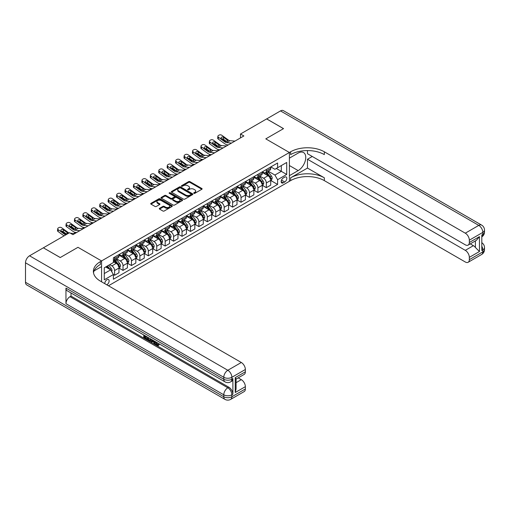 <?xml version="1.0" encoding="UTF-8"?>
<svg xmlns="http://www.w3.org/2000/svg" width="510" height="510" viewBox="0 0 510 510"><rect width="100%" height="100%" fill="white"/><g stroke="black" fill="none" stroke-linecap="round" stroke-linejoin="round"><path stroke-width="0.76" d="M193.889 193.335A0.657 0.376 0 0 0 194.814 193.335L201.845 189.274A0.937 0.542 0 0 0 202.119 188.891A0.937 0.542 0 0 0 201.845 188.509L189.93 181.63A0.937 0.542 0 0 0 188.611 181.63L181.573 185.691A0.657 0.376 0 0 0 182.503 186.226L183.409 185.697A2.996 1.728 0 0 1 187.648 185.697L188.643 186.271A2.996 1.728 0 0 1 189.516 187.495A2.996 1.728 0 0 1 188.643 188.719L187.731 189.242A0.657 0.376 0 0 0 188.655 189.777L189.567 189.255A2.996 1.728 0 0 1 193.806 189.255L194.801 189.828A2.996 1.728 0 0 1 195.674 191.052A2.996 1.728 0 0 1 194.801 192.276L193.889 192.799A0.657 0.376 0 0 0 193.889 193.335L193.889 192.799M106.756 284.803A3.054 1.759 120 0 0 106.972 284.688A3.054 1.759 120 0 0 108.961 281.998A3.054 1.759 120 0 0 108.496 279.556A3.054 1.759 120 0 0 106.972 279.703A3.054 1.759 120 0 0 104.824 283.681M159.547 208.309A0.937 0.542 0 0 0 159.273 208.692A0.937 0.542 0 0 0 159.547 209.074L162.888 211A0.937 0.542 0 0 0 164.214 211L172.023 206.493A0.937 0.542 0 0 0 172.297 206.11A0.937 0.542 0 0 0 172.023 205.728L160.108 198.849A0.937 0.542 0 0 0 158.788 198.849L150.973 203.356A0.937 0.542 0 0 0 150.699 203.739A0.937 0.542 0 0 0 150.973 204.121L155.014 206.454A0.937 0.542 0 0 0 156.334 206.454L159.681 204.523A0.937 0.542 0 0 0 159.955 204.14A0.937 0.542 0 0 0 159.681 203.758L157.679 202.604A2.505 1.447 0 0 1 156.946 201.577A2.505 1.447 0 0 1 158.489 200.245A2.505 1.447 0 0 1 161.217 200.558L169.065 205.09A2.505 1.447 0 0 1 169.798 206.11A2.505 1.447 0 0 1 168.249 207.442A2.505 1.447 0 0 1 165.52 207.13L164.214 206.378A0.937 0.542 0 0 0 162.888 206.378L159.547 208.309L159.547 209.074M25.5 282.279L223.782 396.748A5.725 3.302 120 0 0 224.967 399.368L26.686 284.892A5.725 3.302 -60 0 1 25.5 282.279L25.5 262.809A5.725 3.302 -60 0 1 29.548 255.797L43.369 247.815L60.231 257.55L77.973 247.312L60.269 257.531L43.407 247.834M43.407 247.796L69.538 232.707L72.911 234.657L243.876 135.947L240.503 134.002L266.641 118.913L283.496 128.648L265.793 138.867L289.399 152.496L101.573 260.935L77.973 247.312L101.573 260.935L100.362 261.636A23.842 13.764 0 0 0 93.375 271.371A23.842 13.764 0 0 0 100.362 281.106L241.313 362.489A5.725 3.302 60 0 1 245.361 369.495L231.871 377.285L231.871 379.23L232.885 378.643A5.725 3.302 60 0 1 231.699 381.263L230.686 381.85A5.725 3.302 -120 0 0 231.871 379.23A5.725 3.302 0 0 1 223.782 379.23L223.782 377.285L25.5 262.809M183.479 199.117A0.937 0.542 0 0 0 184.805 199.117L192.614 194.603A0.937 0.542 0 0 0 192.888 194.221A0.937 0.542 0 0 0 192.614 193.838L180.699 186.96A0.937 0.542 0 0 0 179.373 186.96L171.564 191.473A0.937 0.542 0 0 0 171.29 191.856A0.937 0.542 0 0 0 171.564 192.238L183.479 199.117M169.543 193.475A0.657 0.376 0 0 1 170.206 193.57L170.206 192.793L182.319 199.786A0.937 0.542 0 0 1 182.593 200.169A0.937 0.542 0 0 1 182.319 200.551L174.509 205.058A0.937 0.542 0 0 1 173.183 205.058L161.268 198.18L161.268 197.415A0.937 0.542 0 0 0 160.994 197.797A0.937 0.542 0 0 0 161.268 198.18M161.268 197.415L164.609 195.483A0.937 0.542 0 0 1 165.935 195.483L170.767 198.275A0.937 0.542 0 0 0 172.093 198.275L174.312 196.994A0.937 0.542 0 0 0 174.586 196.611A0.937 0.542 0 0 0 174.312 196.229L169.275 193.322A0.657 0.376 0 0 1 170.206 192.793M284.746 177.142L283.26 178.003A2.958 1.708 120 0 0 281.329 180.61A2.958 1.708 120 0 0 281.788 182.975A2.958 1.708 120 0 0 283.26 182.829L284.746 181.974A2.958 1.708 120 0 0 286.677 179.367A2.958 1.708 120 0 0 286.225 176.995A2.958 1.708 120 0 0 284.746 177.142M101.573 281.807L101.573 260.935L101.573 266.583L94.05 270.925M108.451 285.778L290.617 180.61A23.842 13.764 180 0 1 324.334 180.61L465.292 261.987A5.725 3.302 -120 0 0 468.148 262.274A5.725 3.302 -120 0 0 469.334 259.654L482.823 251.863L482.823 249.919L481.81 250.506L481.81 234.925L482.823 234.345L482.823 232.394L469.334 240.184L469.334 242.48L479.451 236.64L479.451 251.513L475.403 247.471L475.403 240.911M266.673 118.894L283.534 128.628L265.793 138.867L289.399 152.496L289.399 181.311L289.399 175.663L298.165 170.601A10.729 6.197 120 0 0 305.178 161.147A10.729 6.197 120 0 0 303.533 152.547A10.729 6.197 120 0 0 298.165 153.083L289.399 158.145L289.399 152.496L290.617 151.795A23.842 13.764 180 0 1 324.334 151.795L465.292 233.178L478.775 225.388L280.5 110.912L266.673 118.932M270.823 166.923L274.903 169.282L277.599 167.72L277.599 163.009L113.379 257.824L113.379 262.535L104.269 267.788L104.269 279.786L113.379 274.527L113.379 279.238L277.599 184.429L277.599 179.718L274.903 175.045L268.196 171.169M277.599 167.72L286.703 162.467L286.703 174.458L277.599 179.718M240.503 134.002L240.503 137.898M276.318 168.459L281.31 171.341L281.31 165.578L286.703 162.467M274.903 175.045L281.31 171.341L286.703 174.458M104.269 273.551L110.676 269.854L105.691 266.972M113.379 274.565L114.591 275.266L114.591 270.555A3.812 2.206 -120 0 0 111.894 265.882L109.733 264.639M114.591 275.266L118.977 272.735L118.977 268.024A3.812 2.206 -120 0 0 116.28 263.351L113.379 261.675M119.079 268.12L123.018 270.402L123.018 265.691A3.812 2.206 -120 0 0 120.322 261.018L116.452 258.78M123.018 270.402L127.404 267.871L127.404 263.16A3.812 2.206 -120 0 0 124.708 258.487L118.977 255.172M127.506 263.256L131.452 265.531L131.452 260.82A3.812 2.206 -120 0 0 128.756 256.147L124.88 253.91M131.452 265.531L135.832 263.001L135.832 258.289A3.812 2.206 -120 0 0 133.135 253.617L127.404 250.308M135.934 258.385L139.88 260.667L139.88 255.956A3.812 2.206 -120 0 0 137.184 251.283L133.308 249.046M139.88 260.667L144.266 258.137L144.266 253.425A3.812 2.206 -120 0 0 141.57 248.752L135.832 245.444M144.368 253.521L148.314 255.797L148.314 251.086A3.812 2.206 -120 0 0 145.611 246.413L141.742 244.175M148.314 255.797L152.694 253.266L152.694 248.555A3.812 2.206 -120 0 0 149.997 243.882L144.266 240.573M152.796 248.65L156.742 250.933L156.742 246.222A3.812 2.206 -120 0 0 154.045 241.549L150.169 239.311M156.742 250.933L161.128 248.402L161.128 243.691A3.812 2.206 -120 0 0 158.425 239.018L152.694 235.709M161.224 243.786L165.17 246.062L165.17 241.351A3.812 2.206 -120 0 0 162.473 236.678L158.604 234.441M165.17 246.062L169.556 243.531L169.556 238.82A3.812 2.206 -120 0 0 166.859 234.147L161.128 230.839M169.658 238.916L173.604 241.198L173.604 236.487A3.812 2.206 -120 0 0 170.907 231.814L167.031 229.576M173.604 241.198L177.984 238.667L177.984 233.956A3.812 2.206 -120 0 0 175.287 229.283L169.556 225.975M178.086 234.052L182.032 236.328L182.032 231.616A3.812 2.206 -120 0 0 179.335 226.944L175.459 224.712M182.032 236.328L186.418 233.797L186.418 229.086A3.812 2.206 -120 0 0 183.721 224.413L177.984 221.104M186.52 229.188L190.466 231.463L190.466 226.752A3.812 2.206 -120 0 0 187.763 222.079L183.893 219.842M190.466 231.463L194.845 228.933L194.845 224.221A3.812 2.206 -120 0 0 192.149 219.549L186.418 216.24M194.947 224.317L198.894 226.593L198.894 221.882A3.812 2.206 -120 0 0 196.197 217.209L192.321 214.978M198.894 226.593L203.28 224.062L203.28 219.351A3.812 2.206 -120 0 0 200.577 214.678L194.845 211.369M203.375 219.453L207.321 221.729L207.321 217.018A3.812 2.206 -120 0 0 204.625 212.345L200.755 210.107M207.321 221.729L211.707 219.198L211.707 214.487A3.812 2.206 -120 0 0 209.011 209.814L203.28 206.505M211.809 214.583L215.755 216.858L215.755 212.147A3.812 2.206 -120 0 0 213.059 207.474L209.183 205.243M215.755 216.858L220.135 214.327L220.135 209.616A3.812 2.206 -120 0 0 217.438 204.944L211.707 201.635M220.237 209.718L224.183 211.994L224.183 207.283A3.812 2.206 -120 0 0 221.487 202.61L217.611 200.373M224.183 211.994L228.569 209.463L228.569 204.752A3.812 2.206 -120 0 0 225.873 200.079L220.135 196.771M228.671 204.848L232.617 207.124L232.617 202.413A3.812 2.206 -120 0 0 229.914 197.74L226.045 195.508M232.617 207.124L236.997 204.593L236.997 199.882A3.812 2.206 -120 0 0 234.3 195.209L228.569 191.9M237.099 199.984L241.045 202.26L241.045 197.548A3.812 2.206 -120 0 0 238.348 192.876L234.472 190.638M241.045 202.26L245.431 199.729L245.431 195.018A3.812 2.206 -120 0 0 242.728 190.345L236.997 187.036M245.527 195.113L249.473 197.395L249.473 192.678A3.812 2.206 -120 0 0 246.776 188.011L242.907 185.774M249.473 197.395L253.859 194.865L253.859 190.147A3.812 2.206 -120 0 0 251.162 185.481L245.431 182.166M253.961 190.249L257.907 192.525L257.907 187.814A3.812 2.206 -120 0 0 255.21 183.141L251.334 180.903M257.907 192.525L262.287 189.994L262.287 185.283A3.812 2.206 -120 0 0 259.59 180.61L253.859 177.302M262.389 185.379L266.335 187.661L266.335 182.95A3.812 2.206 -120 0 0 263.638 178.277L259.762 176.039M266.335 187.661L270.721 185.13L270.721 180.419A3.812 2.206 -120 0 0 268.024 175.746L262.287 172.431M262.389 171.793L263.638 172.514A3.812 2.206 -120 0 0 265.544 172.699A3.812 2.206 -120 0 0 266.335 170.952L266.335 169.511M253.961 176.658L255.21 177.378A3.812 2.206 -120 0 0 257.116 177.569A3.812 2.206 -120 0 0 257.907 175.822L257.907 174.382M245.527 181.528L246.776 182.248A3.812 2.206 -120 0 0 248.682 182.433A3.812 2.206 -120 0 0 249.473 180.687L249.473 179.246M237.099 186.392L238.348 187.113A3.812 2.206 -120 0 0 240.255 187.304A3.812 2.206 -120 0 0 241.045 185.557L241.045 184.116M228.671 191.263L229.914 191.983A3.812 2.206 -120 0 0 231.827 192.168A3.812 2.206 -120 0 0 232.617 190.421L232.617 188.98M220.237 196.127L221.487 196.847A3.812 2.206 -120 0 0 223.393 197.038A3.812 2.206 -120 0 0 224.183 195.292L224.183 193.851M211.809 200.991L213.059 201.711A3.812 2.206 -120 0 0 214.965 201.903A3.812 2.206 -120 0 0 215.755 200.156L215.755 198.715M203.375 205.862L204.625 206.582A3.812 2.206 -120 0 0 206.531 206.773A3.812 2.206 -120 0 0 207.321 205.026L207.321 203.586M194.947 210.726L196.197 211.446A3.812 2.206 -120 0 0 198.103 211.637A3.812 2.206 -120 0 0 198.894 209.891L198.894 208.45M186.52 215.596L187.763 216.316A3.812 2.206 -120 0 0 189.675 216.508A3.812 2.206 -120 0 0 190.466 214.761L190.466 213.32M178.086 220.46L179.335 221.181A3.812 2.206 -120 0 0 181.241 221.372A3.812 2.206 -120 0 0 182.032 219.625L182.032 218.184M169.658 225.331L170.907 226.051A3.812 2.206 -120 0 0 172.813 226.236A3.812 2.206 -120 0 0 173.604 224.496L173.604 223.055M161.224 230.195L162.473 230.915A3.812 2.206 -120 0 0 164.379 231.106A3.812 2.206 -120 0 0 165.17 229.36L165.17 227.919M152.796 235.065L154.045 235.786A3.812 2.206 -120 0 0 155.952 235.971A3.812 2.206 -120 0 0 156.742 234.224L156.742 232.783M144.368 239.929L145.611 240.65A3.812 2.206 -120 0 0 147.524 240.841A3.812 2.206 -120 0 0 148.314 239.094L148.314 237.654M135.934 244.8L137.184 245.52A3.812 2.206 -120 0 0 139.09 245.705A3.812 2.206 -120 0 0 139.88 243.958L139.88 242.518M127.506 249.664L128.756 250.384A3.812 2.206 -120 0 0 130.662 250.576A3.812 2.206 -120 0 0 131.452 248.829L131.452 247.388M119.079 254.535L120.322 255.255A3.812 2.206 -120 0 0 122.228 255.44A3.812 2.206 -120 0 0 123.018 253.693L123.018 252.252M270.823 180.514L277.599 184.429M265.544 172.699L269.93 170.168A3.812 2.206 -120 0 0 270.721 168.421L270.721 166.98M257.116 177.569L261.496 175.038A3.812 2.206 -120 0 0 262.287 173.292L262.287 171.851M248.682 182.433L253.068 179.902A3.812 2.206 -120 0 0 253.859 178.156L253.859 176.715M240.255 187.304L244.641 184.773A3.812 2.206 -120 0 0 245.431 183.026L245.431 181.585M231.827 192.168L236.206 189.637A3.812 2.206 -120 0 0 236.997 187.89L236.997 186.45M223.393 197.038L227.779 194.508A3.812 2.206 -120 0 0 228.569 192.761L228.569 191.32M214.965 201.903L219.345 199.372A3.812 2.206 -120 0 0 220.135 197.625L220.135 196.184M206.531 206.773L210.917 204.242A3.812 2.206 -120 0 0 211.707 202.495L211.707 201.055M198.103 211.637L202.489 209.106A3.812 2.206 -120 0 0 203.28 207.36L203.28 205.919M189.675 216.508L194.055 213.977A3.812 2.206 -120 0 0 194.845 212.23L194.845 210.789M181.241 221.372L185.627 218.841A3.812 2.206 -120 0 0 186.418 217.094L186.418 215.653M172.813 226.236L177.193 223.705A3.812 2.206 -120 0 0 177.984 221.965L177.984 220.524M164.379 231.106L168.765 228.576A3.812 2.206 -120 0 0 169.556 226.829L169.556 225.388M155.952 235.971L160.338 233.44A3.812 2.206 -120 0 0 161.128 231.693L161.128 230.252M147.524 240.841L151.903 238.31A3.812 2.206 -120 0 0 152.694 236.563L152.694 235.123M139.09 245.705L143.476 243.174A3.812 2.206 -120 0 0 144.266 241.428L144.266 239.987M130.662 250.576L135.048 248.045A3.812 2.206 -120 0 0 135.832 246.298L135.832 244.857M122.228 255.44L126.614 252.909A3.812 2.206 -120 0 0 127.404 251.162L127.404 249.721M113.379 260.463A3.812 2.206 -120 0 0 113.8 260.31L118.186 257.779A3.812 2.206 -120 0 0 118.977 256.033L118.977 254.592M113.8 260.31A3.812 2.206 -120 0 0 114.591 258.564L114.591 257.123M110.676 269.854L113.379 274.527M194.151 193.424L194.801 193.054A2.996 1.728 0 0 0 195.674 191.83L195.674 191.052M189.516 187.495L189.516 188.273A2.996 1.728 0 0 1 188.643 189.497L187.992 189.873M201.845 188.509L201.845 189.274L189.93 182.408A0.937 0.542 0 0 0 188.611 182.408L181.834 186.316M192.601 194.61L180.699 187.737A0.937 0.542 0 0 0 179.373 187.737L171.577 192.244M190.957 194.488A0.657 0.376 0 0 0 190.957 193.953L180.502 187.916A0.657 0.376 0 0 0 179.571 187.916L178.615 188.47A2.996 1.728 0 0 0 177.735 189.694A2.996 1.728 0 0 0 178.615 190.918L185.761 195.043A2.996 1.728 0 0 0 190 195.043L190.957 194.488L190.957 195.266A0.657 0.376 0 0 0 191.148 195.005L191.148 194.221M177.735 189.694L177.735 190.472A2.996 1.728 0 0 0 178.615 191.696L178.615 190.918M190.957 195.266L190 195.821A2.996 1.728 0 0 1 185.761 195.821L178.615 191.696M161.281 198.186L164.609 196.261L164.609 195.483M174.586 196.611L174.586 197.389A0.937 0.542 0 0 1 174.312 197.772L172.093 199.053A0.937 0.542 0 0 1 170.767 199.053L165.935 196.261A0.937 0.542 0 0 0 164.609 196.261M170.206 193.57L182.306 200.558M175.784 201.169A2.505 1.447 0 0 0 178.513 201.482A2.505 1.447 0 0 0 180.055 200.149A2.505 1.447 0 0 0 179.322 199.123L176.562 197.529A0.937 0.542 0 0 0 175.236 197.529L173.017 198.811A0.937 0.542 0 0 0 172.743 199.193A0.937 0.542 0 0 0 173.017 199.576L175.784 201.169L175.784 201.947A2.505 1.447 0 0 0 178.513 202.26A2.505 1.447 0 0 0 180.055 200.927L180.055 200.149M172.743 199.193L172.743 199.971A0.937 0.542 0 0 0 173.017 200.353L173.017 199.576M175.784 201.947L173.017 200.353M169.798 206.11L169.798 206.888A2.505 1.447 0 0 1 168.249 208.227A2.505 1.447 0 0 1 165.52 207.908L164.214 207.156A0.937 0.542 0 0 0 162.888 207.156L159.56 209.081M156.946 201.577L156.946 202.362A2.505 1.447 0 0 0 157.679 203.382L157.679 202.604M159.668 204.529L157.679 203.382M172.01 206.499L160.108 199.627A0.937 0.542 0 0 0 158.788 199.627L150.986 204.127M270.721 180.572L271.53 180.106L272.2 178.156A2.524 1.46 -120 0 0 271.397 176.007L268.642 172.329A7.299 4.214 -120 0 0 267.846 171.373M265.104 174.057A7.299 4.214 -120 0 0 263.613 172.495M218.605 150.539L218.452 150.469A1.906 0.956 174.1 0 1 217.904 149.889L217.853 149.436M270.026 178.73L270.835 178.264A2.524 1.46 -120 0 0 270.115 176.747L267.361 173.069A7.299 4.214 -120 0 0 266.564 172.112M265.882 172.507A6.056 3.5 60 0 1 266.877 173.636L269.21 176.747M265.755 172.578A7.299 4.214 60 0 1 266.551 173.534L268.381 175.982M231.572 143.055L226.65 142.628A4.768 2.754 60 0 1 224.91 141.907L218.452 137.235L218.235 139.045A1.906 1.23 -173.3 0 1 217.694 138.044L217.904 136.234A1.906 1.23 6.7 0 0 218.452 137.235M228.384 144.897L227.313 144.802A7.153 4.131 60 0 1 224.7 143.712L218.235 139.045M234.944 141.104L230.023 140.683A4.768 2.754 60 0 1 228.282 139.957L221.824 135.284A1.906 1.23 6.7 0 0 219.134 135.099L218.458 135.488A1.906 1.23 6.7 0 0 217.904 136.234M227.23 141.264L227.173 139.95L227.556 140.377L227.179 141.295L225.637 141.487L221.467 138.624A1.524 0.982 -173.3 0 1 221.028 137.827A1.524 0.982 -173.3 0 1 221.474 137.228A1.524 0.982 -173.3 0 1 223.622 137.381L223.412 139.192L226.618 141.506M223.412 139.192A1.524 0.982 6.7 0 0 221.78 138.854M227.173 139.95L223.622 137.381M228.282 139.957L227.626 140.652M262.287 185.436L263.096 184.971L263.772 183.026A2.524 1.46 -120 0 0 262.969 180.871L260.208 177.193A7.299 4.214 -120 0 0 259.411 176.243M256.67 178.927A7.299 4.214 -120 0 0 255.178 177.365M210.177 155.403L210.018 155.34A1.906 0.956 174.1 0 1 209.47 154.753L209.425 154.307M261.598 183.6L262.408 183.135A2.524 1.46 -120 0 0 261.681 181.611L258.927 177.933A7.299 4.214 -120 0 0 258.13 176.983M257.454 177.372A6.056 3.5 60 0 1 258.449 178.5L260.782 181.617M257.32 177.448A7.299 4.214 60 0 1 258.117 178.398L259.953 180.846M253.859 190.306L254.668 189.841L255.344 187.89A2.524 1.46 -120 0 0 254.535 185.742L251.781 182.064A7.299 4.214 -120 0 0 250.984 181.107M248.242 183.791A7.299 4.214 -120 0 0 246.751 182.229M201.743 160.274L201.59 160.204A1.906 0.956 174.1 0 1 201.042 159.624L200.997 159.171M253.17 188.464L253.98 187.999A2.524 1.46 -120 0 0 253.253 186.481L250.499 182.803A7.299 4.214 -120 0 0 249.702 181.847M249.02 182.242A6.056 3.5 60 0 1 250.015 183.37L252.348 186.481M248.893 182.312A7.299 4.214 60 0 1 249.69 183.268L251.519 185.716M245.431 195.171L246.234 194.705L246.91 192.761A2.524 1.46 -120 0 0 246.107 190.606L243.346 186.928A7.299 4.214 -120 0 0 242.556 185.971M239.815 188.662A7.299 4.214 -120 0 0 238.317 187.1M193.315 165.138L193.156 165.074A1.906 0.956 174.1 0 1 192.608 164.488L192.563 164.041M244.736 193.335L245.546 192.869A2.524 1.46 -120 0 0 244.826 191.346L242.065 187.667A7.299 4.214 -120 0 0 241.275 186.717M240.592 187.106A6.056 3.5 60 0 1 241.587 188.235L243.92 191.352M240.465 187.183A7.299 4.214 60 0 1 241.262 188.133L243.091 190.581M223.144 147.919L218.223 147.498A4.768 2.754 60 0 1 216.476 146.772L210.018 142.099L209.808 143.909A1.906 1.23 -173.3 0 1 209.259 142.908L209.476 141.098A1.906 1.23 6.7 0 0 210.018 142.099M219.95 149.761L218.879 149.672A7.153 4.131 60 0 1 216.266 148.582L209.808 143.909M226.516 145.975L221.595 145.554A4.768 2.754 60 0 1 219.848 144.827L213.39 140.154A1.906 1.23 6.7 0 0 210.706 139.963L210.031 140.352A1.906 1.23 6.7 0 0 209.476 141.098M218.803 146.134L218.745 144.814L219.121 145.242L218.752 146.166L217.203 146.351L213.033 143.495A1.524 0.982 -173.3 0 1 212.6 142.692A1.524 0.982 -173.3 0 1 213.046 142.092A1.524 0.982 -173.3 0 1 215.194 142.245L214.984 144.056L218.184 146.376M214.984 144.056A1.524 0.982 6.7 0 0 213.352 143.718M218.745 144.814L215.194 142.245M219.848 144.827L219.198 145.522M214.71 152.79L209.788 152.362A4.768 2.754 60 0 1 208.048 151.636L201.59 146.969L201.38 148.78A1.906 1.23 -173.3 0 1 200.832 147.779L201.042 145.968A1.906 1.23 6.7 0 0 201.59 146.969M211.522 154.632L210.451 154.536A7.153 4.131 60 0 1 207.838 153.446L201.38 148.78M218.082 150.839L213.161 150.418A4.768 2.754 60 0 1 211.42 149.691L204.963 145.018A1.906 1.23 6.7 0 0 202.272 144.834L201.603 145.222A1.906 1.23 6.7 0 0 201.042 145.968M210.369 150.998L210.318 149.685L210.694 150.112L210.318 151.03L208.775 151.221L204.606 148.359A1.524 0.982 -173.3 0 1 204.166 147.562A1.524 0.982 -173.3 0 1 204.612 146.963A1.524 0.982 -173.3 0 1 206.76 147.116L206.55 148.926L209.757 151.24M206.55 148.926A1.524 0.982 6.7 0 0 204.918 148.589M210.318 149.685L206.76 147.116M211.42 149.691L210.764 150.386M206.282 157.654L201.361 157.233A4.768 2.754 60 0 1 199.614 156.506L193.156 151.833L192.946 153.644A1.906 1.23 -173.3 0 1 192.404 152.643L192.614 150.832A1.906 1.23 6.7 0 0 193.156 151.833M203.088 159.496L202.024 159.407A7.153 4.131 60 0 1 199.404 158.317L192.946 153.644M209.655 155.709L204.733 155.282A4.768 2.754 60 0 1 202.986 154.562L196.528 149.889A1.906 1.23 6.7 0 0 193.845 149.698L193.169 150.087A1.906 1.23 6.7 0 0 192.614 150.832M201.941 155.869L201.883 154.549L202.26 154.976L201.89 155.901L200.341 156.085L196.178 153.23A1.524 0.982 -173.3 0 1 195.738 152.426A1.524 0.982 -173.3 0 1 196.184 151.827A1.524 0.982 -173.3 0 1 198.333 151.98L198.122 153.791L201.329 156.111M198.122 153.791A1.524 0.982 6.7 0 0 196.49 153.453M201.883 154.549L198.333 151.98M202.986 154.562L202.336 155.257M236.997 200.041L237.807 199.576L238.482 197.625A2.524 1.46 -120 0 0 237.673 195.477L234.919 191.798A7.299 4.214 -120 0 0 234.122 190.842M231.381 193.526A7.299 4.214 -120 0 0 229.889 191.964M184.888 170.008L184.728 169.938A1.906 0.956 174.1 0 1 184.18 169.358L184.135 168.906M236.308 198.199L237.118 197.733A2.524 1.46 -120 0 0 236.391 196.216L233.637 192.538A7.299 4.214 -120 0 0 232.84 191.581M232.165 191.97A6.056 3.5 60 0 1 233.159 193.105L235.486 196.216M232.031 192.047A7.299 4.214 60 0 1 232.828 193.003L234.657 195.445M197.855 162.518L192.933 162.097A4.768 2.754 60 0 1 191.186 161.37L184.728 156.704L184.518 158.514A1.906 1.23 -173.3 0 1 183.97 157.513L184.18 155.703A1.906 1.23 6.7 0 0 184.728 156.704M194.661 164.367L193.59 164.271A7.153 4.131 60 0 1 190.976 163.181L184.518 158.514M201.227 160.573L196.305 160.153A4.768 2.754 60 0 1 194.559 159.426L188.101 154.753A1.906 1.23 6.7 0 0 185.417 154.568L184.741 154.957A1.906 1.23 6.7 0 0 184.18 155.703M193.507 160.733L193.456 159.42L193.832 159.847L193.462 160.765L191.913 160.956L187.744 158.094A1.524 0.982 -173.3 0 1 187.31 157.297A1.524 0.982 -173.3 0 1 187.75 156.697A1.524 0.982 -173.3 0 1 189.905 156.85L189.694 158.655L192.895 160.975M189.694 158.655A1.524 0.982 6.7 0 0 188.062 158.323M193.456 159.42L189.905 156.85M194.559 159.426L193.908 160.121M307.473 168.07L290.617 177.805A23.842 13.764 180 0 1 324.334 177.805L307.473 168.07L307.473 159.235L312.26 156.468M307.473 150.571L307.473 153.708L465.292 244.819A5.725 3.302 -120 0 0 468.148 245.1A5.725 3.302 -120 0 0 469.334 242.48M479.451 251.513L469.334 257.359L469.334 259.654M469.334 257.359A5.725 3.302 -120 0 0 465.292 250.346L473.382 245.673A5.725 3.302 60 0 1 475.403 247.471M307.473 159.235L465.292 250.346M280.5 110.912A5.725 3.302 -60 0 1 283.362 110.632L481.638 225.108A5.725 3.302 120 0 0 478.775 225.388A5.725 3.302 60 0 1 482.823 232.394A5.725 3.302 180 0 0 484.5 230.061A5.725 5.725 0 0 0 481.638 225.108M469.334 240.184A5.725 3.302 -120 0 0 465.292 233.178M470.271 243.876L473.382 245.673M290.617 151.795L290.617 154.6A23.842 13.764 180 0 1 324.334 154.6L324.334 151.795M468.148 245.1L476.423 240.325L479.451 236.64M156.181 342.114L157.902 344.894M155.697 341.859L156.895 345.041L157.679 345.136L158.565 344.212L159.139 344.696L158.125 345.767L156.946 345.608C155.703 344.766 155.078 343.593 155.072 342.095L155.116 341.522M152.394 341.483L151.597 342.459L150.992 342.108L152.012 339.73M154.581 341.215L155.384 344.027L154.849 344.339L154.243 343.989L153.784 342.286L152.056 341.286L151.597 342.459M144.872 336.421L144.872 337.416L147.256 338.793L147.256 339.335L146.721 339.647L143.763 337.939L143.763 334.968M147.001 336.836L146.459 337.339L144.33 336.109L144.33 337.728L144.872 337.416M65.962 288.118L223.782 379.23A5.725 3.302 120 0 0 224.967 381.85L67.148 290.738A5.725 3.302 -60 0 1 65.962 288.118L65.962 303.692A5.725 3.302 -60 0 1 70.01 296.68L71.024 296.1L228.837 387.211A5.725 3.302 60 0 1 232.885 394.217L232.885 378.643M71.024 296.1L71.024 292.969M150.775 339.016L150.82 339.647L151.343 339.348L150.259 341.196L147.498 340.094L147.498 337.123M235.244 377.636L236.085 378.898L236.085 388.907L235.244 392.509L235.244 377.636L245.361 371.79L245.361 369.495M245.361 371.79A5.725 3.302 60 0 1 244.175 374.41L236.085 379.083M238.202 377.859L241.313 379.657A5.725 3.302 60 0 1 245.361 386.669L235.244 392.509M232.885 394.217L231.871 394.804L231.871 396.748L245.361 388.964L245.361 386.669M245.361 388.964A5.725 3.302 60 0 1 244.175 391.584L230.686 399.368A5.725 3.302 -120 0 0 231.871 396.748A5.725 3.302 0 0 1 223.782 396.748L223.782 394.804L65.962 303.692M100.362 261.636L100.362 264.441A23.842 13.764 0 0 0 93.502 272.773M144.33 337.728L146.721 339.105L147.256 338.793M146.721 339.105L146.721 339.647M144.33 335.3L146.695 336.664M146.459 336.798L146.459 337.339M150.82 339.647L150.259 341.196M148.066 337.454L148.066 339.883L148.901 340.368L149.857 340.591L150.208 338.685M148.608 337.767L148.608 339.571L150.399 340.278M148.066 339.883L148.608 339.571M148.901 340.368L149.443 340.055M153.822 340.776L154.849 344.339M152.547 340.036L152.229 340.846L153.612 341.649L153.293 340.47M152.885 340.234L153.408 340.909M152.229 340.846L152.77 340.54M156.895 345.041L157.431 344.728M155.639 342.42L156.162 342.127M158.03 344.524L158.597 345.009L159.139 344.696M158.597 345.009L158.125 345.767M228.569 204.905L229.379 204.44L230.048 202.495A2.524 1.46 -120 0 0 229.245 200.341L226.491 196.662A7.299 4.214 -120 0 0 225.694 195.706M222.953 198.396A7.299 4.214 -120 0 0 221.461 196.828M176.454 174.873L176.301 174.809A1.906 0.956 174.1 0 1 175.752 174.222L175.701 173.776M227.874 203.069L228.684 202.604A2.524 1.46 -120 0 0 227.964 201.08L225.21 197.402A7.299 4.214 -120 0 0 224.413 196.446M223.731 196.841A6.056 3.5 60 0 1 224.725 197.969L227.058 201.087M223.603 196.917A7.299 4.214 60 0 1 224.4 197.867L226.23 200.315M189.42 167.388L184.499 166.968A4.768 2.754 60 0 1 182.758 166.241L176.301 161.568L176.09 163.378A1.906 1.23 -173.3 0 1 175.542 162.378L175.752 160.567A1.906 1.23 6.7 0 0 176.301 161.568M186.233 169.231L185.162 169.141A7.153 4.131 60 0 1 182.548 168.051L176.09 163.378M192.793 165.444L187.871 165.017A4.768 2.754 60 0 1 186.131 164.297L179.673 159.624A1.906 1.23 6.7 0 0 176.983 159.432L176.307 159.821A1.906 1.23 6.7 0 0 175.752 160.567M185.079 165.603L185.022 164.284L185.404 164.711L185.028 165.629L183.485 165.82L179.316 162.964A1.524 0.982 -173.3 0 1 178.876 162.161A1.524 0.982 -173.3 0 1 179.322 161.562A1.524 0.982 -173.3 0 1 181.471 161.715L181.26 163.525L184.467 165.846M181.26 163.525A1.524 0.982 6.7 0 0 179.628 163.187M185.022 164.284L181.471 161.715M186.131 164.297L185.474 164.985M220.135 209.776L220.945 209.31L221.62 207.36A2.524 1.46 -120 0 0 220.817 205.205L218.057 201.526A7.299 4.214 -120 0 0 217.26 200.577M214.519 203.26A7.299 4.214 -120 0 0 213.027 201.699M168.026 179.743L167.866 179.673A1.906 0.956 174.1 0 1 167.318 179.093L167.274 178.64M219.447 207.933L220.256 207.468A2.524 1.46 -120 0 0 219.536 205.951L216.775 202.272A7.299 4.214 -120 0 0 215.979 201.316M215.303 201.705A6.056 3.5 60 0 1 216.297 202.84L218.631 205.951M215.169 201.781A7.299 4.214 60 0 1 215.966 202.738L217.802 205.179M180.993 172.252L176.071 171.832A4.768 2.754 60 0 1 174.324 171.105L167.866 166.438L167.656 168.249A1.906 1.23 -173.3 0 1 167.114 167.248L167.325 165.438A1.906 1.23 6.7 0 0 167.866 166.438M177.799 174.095L176.728 174.006A7.153 4.131 60 0 1 174.114 172.915L167.656 168.249M184.365 170.308L179.444 169.887A4.768 2.754 60 0 1 177.697 169.161L171.239 164.488A1.906 1.23 6.7 0 0 168.555 164.303L167.879 164.692A1.906 1.23 6.7 0 0 167.325 165.438M176.651 170.467L176.594 169.154L176.97 169.581L176.6 170.499L175.051 170.691L170.882 167.828A1.524 0.982 -173.3 0 1 170.448 167.031A1.524 0.982 -173.3 0 1 170.895 166.432A1.524 0.982 -173.3 0 1 173.043 166.585L172.833 168.389L176.033 170.71M172.833 168.389A1.524 0.982 6.7 0 0 171.201 168.058M176.594 169.154L173.043 166.585M177.697 169.161L177.047 169.855M211.707 214.64L212.517 214.174L213.193 212.23A2.524 1.46 -120 0 0 212.383 210.075L209.629 206.397A7.299 4.214 -120 0 0 208.832 205.441M206.091 208.131A7.299 4.214 -120 0 0 204.599 206.563M159.592 184.607L159.439 184.543A1.906 0.956 174.1 0 1 158.891 183.957L158.846 183.511M211.019 212.804L211.828 212.332A2.524 1.46 -120 0 0 211.102 210.815L208.348 207.136A7.299 4.214 -120 0 0 207.551 206.18M206.875 206.576A6.056 3.5 60 0 1 207.863 207.704L210.197 210.821M206.741 206.652A7.299 4.214 60 0 1 207.538 207.602L209.368 210.05M172.565 177.123L167.637 176.702A4.768 2.754 60 0 1 165.897 175.976L159.439 171.303L159.228 173.113A1.906 1.23 -173.3 0 1 158.68 172.112L158.891 170.302A1.906 1.23 6.7 0 0 159.439 171.303M169.371 178.965L168.3 178.876A7.153 4.131 60 0 1 165.686 177.786L159.228 173.113M175.931 175.179L171.009 174.751A4.768 2.754 60 0 1 169.269 174.025L162.811 169.358A1.906 1.23 6.7 0 0 160.121 169.167L159.451 169.556A1.906 1.23 6.7 0 0 158.891 170.302M168.217 175.338L168.166 174.018L168.542 174.445L168.172 175.363L166.623 175.555L162.454 172.699A1.524 0.982 -173.3 0 1 162.014 171.895A1.524 0.982 -173.3 0 1 162.46 171.296A1.524 0.982 -173.3 0 1 164.609 171.449L164.398 173.26L167.605 175.574M164.398 173.26A1.524 0.982 6.7 0 0 162.766 172.922M168.166 174.018L164.609 171.449M169.269 174.025L168.612 174.72M203.28 219.51L204.089 219.039L204.759 217.094A2.524 1.46 -120 0 0 203.955 214.94L201.201 211.261A7.299 4.214 -120 0 0 200.404 210.311M197.663 212.995A7.299 4.214 -120 0 0 196.165 211.433M151.164 189.478L151.011 189.408A1.906 0.956 174.1 0 1 150.456 188.827L150.412 188.375M202.585 217.668L203.394 217.203A2.524 1.46 -120 0 0 202.674 215.679L199.914 212.001A7.299 4.214 -120 0 0 199.123 211.051M198.441 211.44A6.056 3.5 60 0 1 199.435 212.574L201.769 215.685M198.313 211.516A7.299 4.214 60 0 1 199.11 212.472L200.94 214.914M164.131 181.987L159.209 181.566A4.768 2.754 60 0 1 157.469 180.84L151.011 176.173L150.794 177.984A1.906 1.23 -173.3 0 1 150.252 176.983L150.463 175.172A1.906 1.23 6.7 0 0 151.011 176.173M160.943 183.829L159.872 183.74A7.153 4.131 60 0 1 157.252 182.65L150.794 177.984M167.503 180.043L162.582 179.622A4.768 2.754 60 0 1 160.835 178.895L154.377 174.222A1.906 1.23 6.7 0 0 151.693 174.037L151.017 174.426A1.906 1.23 6.7 0 0 150.463 175.172M159.789 180.202L159.732 178.889L160.114 179.316L159.738 180.234L158.189 180.425L154.026 177.563A1.524 0.982 -173.3 0 1 153.586 176.76A1.524 0.982 -173.3 0 1 154.033 176.167A1.524 0.982 -173.3 0 1 156.181 176.32L155.971 178.124L159.177 180.444M155.971 178.124A1.524 0.982 6.7 0 0 154.339 177.792M159.732 178.889L156.181 176.32M160.835 178.895L160.185 179.59M194.845 224.374L195.655 223.909L196.331 221.965A2.524 1.46 -120 0 0 195.521 219.81L192.767 216.132A7.299 4.214 -120 0 0 191.97 215.175M189.229 217.866A7.299 4.214 -120 0 0 187.737 216.297M142.736 194.342L142.577 194.278A1.906 0.956 174.1 0 1 142.029 193.692L141.984 193.245M194.157 222.538L194.967 222.067A2.524 1.46 -120 0 0 194.24 220.549L191.486 216.871A7.299 4.214 -120 0 0 190.689 215.915M190.013 216.31A6.056 3.5 60 0 1 191.008 217.438L193.335 220.549M189.879 216.387A7.299 4.214 60 0 1 190.676 217.337L192.512 219.784M155.703 186.858L150.781 186.437A4.768 2.754 60 0 1 149.035 185.71L142.577 181.037L142.366 182.848A1.906 1.23 -173.3 0 1 141.818 181.847L142.029 180.036A1.906 1.23 6.7 0 0 142.577 181.037M152.509 188.7L151.438 188.611A7.153 4.131 60 0 1 148.824 187.521L142.366 182.848M159.075 184.907L154.154 184.486A4.768 2.754 60 0 1 152.407 183.759L145.949 179.093A1.906 1.23 6.7 0 0 143.265 178.902L142.59 179.29A1.906 1.23 6.7 0 0 142.029 180.036M151.355 185.073L151.304 183.753L151.68 184.18L151.311 185.098L149.761 185.289L145.592 182.427A1.524 0.982 -173.3 0 1 145.159 181.63A1.524 0.982 -173.3 0 1 145.605 181.031A1.524 0.982 -173.3 0 1 147.753 181.184L147.543 182.994L150.743 185.308M147.543 182.994A1.524 0.982 6.7 0 0 145.911 182.656M151.304 183.753L147.753 181.184M152.407 183.759L151.757 184.454M186.418 229.245L187.227 228.773L187.897 226.829A2.524 1.46 -120 0 0 187.094 224.674L184.34 220.996A7.299 4.214 -120 0 0 183.543 220.046M180.801 222.73A7.299 4.214 -120 0 0 179.31 221.168M134.302 199.212L134.149 199.142A1.906 0.956 174.1 0 1 133.601 198.562L133.55 198.109M185.729 227.403L186.532 226.937A2.524 1.46 -120 0 0 185.812 225.414L183.058 221.735A7.299 4.214 -120 0 0 182.261 220.785M181.579 221.174A6.056 3.5 60 0 1 182.574 222.309L184.907 225.42M181.452 221.251A7.299 4.214 60 0 1 182.248 222.207L184.078 224.649M147.269 191.722L142.347 191.301A4.768 2.754 60 0 1 140.607 190.574L134.149 185.908L133.939 187.712A1.906 1.23 -173.3 0 1 133.391 186.717L133.601 184.907A1.906 1.23 6.7 0 0 134.149 185.908M144.081 193.564L143.01 193.475A7.153 4.131 60 0 1 140.397 192.385L133.939 187.712M150.641 189.777L145.72 189.357A4.768 2.754 60 0 1 143.979 188.63L137.522 183.957A1.906 1.23 6.7 0 0 134.831 183.772L134.155 184.161A1.906 1.23 6.7 0 0 133.601 184.907M142.927 189.937L142.876 188.617L143.253 189.051L142.876 189.969L141.334 190.153L137.164 187.297A1.524 0.982 -173.3 0 1 136.725 186.494A1.524 0.982 -173.3 0 1 137.171 185.901A1.524 0.982 -173.3 0 1 139.319 186.048L139.109 187.858L142.315 190.179M139.109 187.858A1.524 0.982 6.7 0 0 137.477 187.527M142.876 188.617L139.319 186.048M143.979 188.63L143.323 189.325M177.984 234.109L178.793 233.644L179.469 231.693A2.524 1.46 -120 0 0 178.666 229.545L175.905 225.866A7.299 4.214 -120 0 0 175.108 224.91M172.374 227.6A7.299 4.214 -120 0 0 170.875 226.032M125.874 204.076L125.715 204.013A1.906 0.956 174.1 0 1 125.167 203.426L125.122 202.98M177.295 232.273L178.105 231.801A2.524 1.46 -120 0 0 177.384 230.284L174.624 226.606A7.299 4.214 -120 0 0 173.827 225.649M173.151 226.045A6.056 3.5 60 0 1 174.146 227.173L176.479 230.284M173.017 226.121A7.299 4.214 60 0 1 173.814 227.071L175.65 229.519M138.841 196.592L133.92 196.172A4.768 2.754 60 0 1 132.173 195.445L125.715 190.772L125.505 192.582A1.906 1.23 -173.3 0 1 124.963 191.581L125.173 189.771A1.906 1.23 6.7 0 0 125.715 190.772M135.647 198.435L134.576 198.339A7.153 4.131 60 0 1 131.962 197.255L125.505 192.582M142.214 194.641L137.292 194.221A4.768 2.754 60 0 1 135.545 193.494L129.087 188.827A1.906 1.23 6.7 0 0 126.403 188.636L125.728 189.025A1.906 1.23 6.7 0 0 125.173 189.771M134.5 194.807L134.442 193.488L134.818 193.915L134.449 194.833L132.9 195.024L128.73 192.162A1.524 0.982 -173.3 0 1 128.297 191.365A1.524 0.982 -173.3 0 1 128.743 190.766A1.524 0.982 -173.3 0 1 130.891 190.918L130.681 192.729L133.881 195.043M130.681 192.729A1.524 0.982 6.7 0 0 129.049 192.391M134.442 193.488L130.891 190.918M135.545 193.494L134.895 194.189M169.556 238.98L170.365 238.508L171.041 236.563A2.524 1.46 -120 0 0 170.232 234.409L167.478 230.73A7.299 4.214 -120 0 0 166.681 229.78M163.94 232.464A7.299 4.214 -120 0 0 162.448 230.902M117.44 208.947L117.287 208.877A1.906 0.956 174.1 0 1 116.739 208.297L116.694 207.844M168.867 237.137L169.677 236.672A2.524 1.46 -120 0 0 168.95 235.148L166.196 231.47A7.299 4.214 -120 0 0 165.399 230.52M164.724 230.909A6.056 3.5 60 0 1 165.712 232.044L168.045 235.155M164.59 230.985A7.299 4.214 60 0 1 165.387 231.942L167.216 234.383M130.413 201.456L125.485 201.036A4.768 2.754 60 0 1 123.745 200.309L117.287 195.642L117.077 197.447A1.906 1.23 -173.3 0 1 116.529 196.452L116.739 194.641A1.906 1.23 6.7 0 0 117.287 195.642M127.219 203.299L126.148 203.209A7.153 4.131 60 0 1 123.535 202.119L117.077 197.447M133.786 199.512L128.858 199.091A4.768 2.754 60 0 1 127.117 198.364L120.66 193.692A1.906 1.23 6.7 0 0 117.969 193.507L117.3 193.896A1.906 1.23 6.7 0 0 116.739 194.641M126.066 199.671L126.015 198.352L126.391 198.785L126.021 199.703L124.472 199.888L120.303 197.032A1.524 0.982 -173.3 0 1 119.869 196.229A1.524 0.982 -173.3 0 1 120.309 195.636A1.524 0.982 -173.3 0 1 122.464 195.783L122.247 197.593L125.454 199.914M122.247 197.593A1.524 0.982 6.7 0 0 120.615 197.262M126.015 198.352L122.464 195.783M127.117 198.364L126.467 199.059M161.128 243.844L161.938 243.378L162.607 241.428A2.524 1.46 -120 0 0 161.804 239.279L159.05 235.601A7.299 4.214 -120 0 0 158.253 234.645M155.512 237.328A7.299 4.214 -120 0 0 154.014 235.767M109.012 213.811L108.859 213.747A1.906 0.956 174.1 0 1 108.305 213.161L108.26 212.715M160.433 242.008L161.243 241.536A2.524 1.46 -120 0 0 160.523 240.019L157.768 236.34A7.299 4.214 -120 0 0 156.972 235.384M156.289 235.779A6.056 3.5 60 0 1 157.284 236.908L159.617 240.019M156.162 235.856A7.299 4.214 60 0 1 156.959 236.806L158.788 239.254M121.979 206.327L117.058 205.906A4.768 2.754 60 0 1 115.317 205.179L108.859 200.506L108.643 202.317A1.906 1.23 -173.3 0 1 108.101 201.316L108.311 199.506A1.906 1.23 6.7 0 0 108.859 200.506M118.792 208.169L117.721 208.074A7.153 4.131 60 0 1 115.101 206.99L108.643 202.317M125.352 204.376L120.43 203.955A4.768 2.754 60 0 1 118.69 203.229L112.232 198.562A1.906 1.23 6.7 0 0 109.542 198.371L108.866 198.76A1.906 1.23 6.7 0 0 108.311 199.506M117.638 204.542L117.58 203.222L117.963 203.649L117.587 204.567L116.044 204.759L111.875 201.896A1.524 0.982 -173.3 0 1 111.435 201.099A1.524 0.982 -173.3 0 1 111.881 200.5A1.524 0.982 -173.3 0 1 114.03 200.653L113.819 202.464L117.026 204.778M113.819 202.464A1.524 0.982 6.7 0 0 112.187 202.126M117.58 203.222L114.03 200.653M118.69 203.229L118.033 203.923M152.694 248.714L153.504 248.242L154.179 246.298A2.524 1.46 -120 0 0 153.37 244.143L150.616 240.465A7.299 4.214 -120 0 0 149.819 239.515M147.078 242.199A7.299 4.214 -120 0 0 145.586 240.637M100.585 218.682L100.425 218.612A1.906 0.956 174.1 0 1 99.877 218.031L99.832 217.579M152.005 246.872L152.815 246.406A2.524 1.46 -120 0 0 152.088 244.883L149.334 241.204A7.299 4.214 -120 0 0 148.537 240.255M147.862 240.643A6.056 3.5 60 0 1 148.856 241.778L151.189 244.889M147.728 240.72A7.299 4.214 60 0 1 148.525 241.676L150.361 244.118M113.551 211.191L108.63 210.77A4.768 2.754 60 0 1 106.883 210.043L100.425 205.377L100.215 207.181A1.906 1.23 -173.3 0 1 99.667 206.187L99.883 204.376A1.906 1.23 6.7 0 0 100.425 205.377M110.358 213.033L109.287 212.944A7.153 4.131 60 0 1 106.673 211.854L100.215 207.181M116.924 209.247L112.002 208.826A4.768 2.754 60 0 1 110.256 208.099L103.798 203.426A1.906 1.23 6.7 0 0 101.114 203.235L100.438 203.63A1.906 1.23 6.7 0 0 99.883 204.376M109.204 209.406L109.153 208.086L109.529 208.52L109.159 209.438L107.61 209.623L103.441 206.767A1.524 0.982 -173.3 0 1 103.007 205.963A1.524 0.982 -173.3 0 1 103.453 205.371A1.524 0.982 -173.3 0 1 105.602 205.517L105.391 207.328L108.592 209.648M105.391 207.328A1.524 0.982 6.7 0 0 103.759 206.996M109.153 208.086L105.602 205.517M110.256 208.099L109.605 208.794M144.266 253.578L145.076 253.113L145.752 251.162A2.524 1.46 -120 0 0 144.942 249.014L142.188 245.335A7.299 4.214 -120 0 0 141.391 244.379M138.65 247.063A7.299 4.214 -120 0 0 137.158 245.501M92.151 223.546L91.998 223.482A1.906 0.956 174.1 0 1 91.449 222.895L91.398 222.449M143.578 251.742L144.387 251.271A2.524 1.46 -120 0 0 143.661 249.753L140.907 246.075A7.299 4.214 -120 0 0 140.11 245.119M139.428 245.514A6.056 3.5 60 0 1 140.422 246.642L142.755 249.753M139.3 245.59A7.299 4.214 60 0 1 140.097 246.54L141.927 248.988M105.117 216.061L100.196 215.641A4.768 2.754 60 0 1 98.455 214.914L91.998 210.241L91.787 212.052A1.906 1.23 -173.3 0 1 91.239 211.051L91.449 209.24A1.906 1.23 6.7 0 0 91.998 210.241M101.93 217.904L100.859 217.808A7.153 4.131 60 0 1 98.245 216.724L91.787 212.052M108.49 214.111L103.568 213.69A4.768 2.754 60 0 1 101.828 212.963L95.37 208.297A1.906 1.23 6.7 0 0 92.68 208.105L92.004 208.494A1.906 1.23 6.7 0 0 91.449 209.24M100.776 214.276L100.725 212.957L101.101 213.384L100.725 214.302L99.182 214.493L95.013 211.631A1.524 0.982 -173.3 0 1 94.573 210.834A1.524 0.982 -173.3 0 1 95.019 210.235A1.524 0.982 -173.3 0 1 97.168 210.388L96.957 212.198L100.164 214.512M96.957 212.198A1.524 0.982 6.7 0 0 95.325 211.86M100.725 212.957L97.168 210.388M101.828 212.963L101.171 213.658M135.832 258.449L136.642 257.977L137.317 256.033A2.524 1.46 -120 0 0 136.514 253.878L133.754 250.2A7.299 4.214 -120 0 0 132.957 249.25M130.222 251.934A7.299 4.214 -120 0 0 128.724 250.372M83.723 228.416L83.564 228.346A1.906 0.956 174.1 0 1 83.015 227.76L82.971 227.313M135.144 256.606L135.953 256.141A2.524 1.46 -120 0 0 135.233 254.617L132.472 250.939A7.299 4.214 -120 0 0 131.676 249.989M131 250.378A6.056 3.5 60 0 1 131.994 251.506L134.328 254.624M130.872 250.455A7.299 4.214 60 0 1 131.663 251.411L133.499 253.852M96.69 220.926L91.768 220.505A4.768 2.754 60 0 1 90.021 219.778L83.564 215.105L83.353 216.916A1.906 1.23 -173.3 0 1 82.811 215.915L83.022 214.111A1.906 1.23 6.7 0 0 83.564 215.105M93.496 222.768L92.431 222.679A7.153 4.131 60 0 1 89.811 221.589L83.353 216.916M100.062 218.981L95.141 218.56A4.768 2.754 60 0 1 93.394 217.834L86.936 213.161A1.906 1.23 6.7 0 0 84.252 212.97L83.576 213.365A1.906 1.23 6.7 0 0 83.022 214.111M92.348 219.141L92.291 217.821L92.667 218.255L92.297 219.172L90.748 219.357L86.579 216.501A1.524 0.982 -173.3 0 1 86.145 215.698A1.524 0.982 -173.3 0 1 86.592 215.105A1.524 0.982 -173.3 0 1 88.74 215.252L88.53 217.062L91.736 219.383M88.53 217.062A1.524 0.982 6.7 0 0 86.898 216.731M92.291 217.821L88.74 215.252M93.394 217.834L92.743 218.529M127.404 263.313L128.214 262.848L128.89 260.897A2.524 1.46 -120 0 0 128.08 258.748L125.326 255.07A7.299 4.214 -120 0 0 124.529 254.114M121.788 256.798A7.299 4.214 -120 0 0 120.296 255.236M75.295 233.28L75.136 233.21A1.906 0.956 174.1 0 1 74.587 232.63L74.543 232.184M126.716 261.477L127.525 261.005A2.524 1.46 -120 0 0 126.799 259.488L124.045 255.81A7.299 4.214 -120 0 0 123.248 254.853M122.572 255.249A6.056 3.5 60 0 1 123.567 256.377L125.893 259.488M122.438 255.319A7.299 4.214 60 0 1 123.235 256.275L125.065 258.723M88.262 225.796L83.34 225.375A4.768 2.754 60 0 1 81.594 224.649L75.136 219.976L74.925 221.786A1.906 1.23 -173.3 0 1 74.377 220.785L74.587 218.975A1.906 1.23 6.7 0 0 75.136 219.976M85.068 227.638L83.997 227.543A7.153 4.131 60 0 1 81.383 226.453L74.925 221.786M91.634 223.845L86.706 223.425A4.768 2.754 60 0 1 84.966 222.698L78.508 218.031A1.906 1.23 6.7 0 0 75.818 217.84L75.148 218.229A1.906 1.23 6.7 0 0 74.587 218.975M83.914 224.011L83.863 222.691L84.239 223.119L83.87 224.037L82.32 224.228L78.151 221.365A1.524 0.982 -173.3 0 1 77.718 220.569A1.524 0.982 -173.3 0 1 78.157 219.969A1.524 0.982 -173.3 0 1 80.312 220.122L80.096 221.933L83.302 224.247M80.096 221.933A1.524 0.982 6.7 0 0 78.47 221.595M83.863 222.691L80.312 220.122M84.966 222.698L84.316 223.393M118.977 268.183L119.786 267.712L120.456 265.767A2.524 1.46 -120 0 0 119.652 263.613L116.898 259.934A7.299 4.214 -120 0 0 116.102 258.984M118.282 266.341L119.091 265.876A2.524 1.46 -120 0 0 118.371 264.352L115.617 260.674A7.299 4.214 -120 0 0 114.82 259.724M114.138 260.113A6.056 3.5 60 0 1 115.132 261.241L117.466 264.358M114.01 260.189A7.299 4.214 60 0 1 114.807 261.145L116.637 263.587M79.828 230.66L74.906 230.239A4.768 2.754 60 0 1 73.166 229.513L66.708 224.84L66.491 226.65A1.906 1.23 -173.3 0 1 65.949 225.649L66.16 223.845A1.906 1.23 6.7 0 0 66.708 224.84M76.64 232.503L75.569 232.413A7.153 4.131 60 0 1 72.949 231.323L66.491 226.65M83.2 228.716L78.279 228.295A4.768 2.754 60 0 1 76.538 227.568L70.08 222.895A1.906 1.23 6.7 0 0 67.39 222.704L66.714 223.093A1.906 1.23 6.7 0 0 66.16 223.845M75.486 228.875L75.429 227.556L75.811 227.983L75.435 228.907L73.893 229.092L69.723 226.236A1.524 0.982 -173.3 0 1 69.284 225.433A1.524 0.982 -173.3 0 1 69.73 224.84A1.524 0.982 -173.3 0 1 71.878 224.987L71.668 226.797L74.874 229.117M71.668 226.797A1.524 0.982 6.7 0 0 70.036 226.465M75.429 227.556L71.878 224.987M76.538 227.568L75.882 228.263M111.69 271.607L112.028 270.631A2.524 1.46 -120 0 0 111.218 268.483L108.764 265.2M110.173 269.56A2.524 1.46 -120 0 0 109.937 269.223L107.482 265.94M106.845 266.303L108.617 268.662M106.673 266.405L108.171 268.407M65.707 234.919A4.768 2.754 60 0 1 64.732 234.383L58.274 229.71L58.063 231.521A1.906 1.23 -173.3 0 1 57.515 230.52L57.732 228.709A1.906 1.23 6.7 0 0 58.274 229.71M64.075 235.862L58.063 231.521M69.079 232.974A4.768 2.754 60 0 1 68.104 232.433L61.646 227.766A1.906 1.23 6.7 0 0 58.962 227.575L58.287 227.964A1.906 1.23 6.7 0 0 57.732 228.709M74.772 233.58L70.405 233.21M67.059 233.746L67.001 232.426L67.377 232.853L67.008 233.771L65.459 233.962L61.289 231.1A1.524 0.982 -173.3 0 1 60.856 230.303A1.524 0.982 -173.3 0 1 61.302 229.704A1.524 0.982 -173.3 0 1 63.45 229.857L63.24 231.667L66.44 233.982M63.24 231.667A1.524 0.982 6.7 0 0 61.608 231.33M67.001 232.426L63.45 229.857M68.104 232.433L67.454 233.127M111.894 265.882L116.28 263.351M120.322 261.018L124.708 258.487M128.756 256.147L133.135 253.617M137.184 251.283L141.57 248.752M145.611 246.413L149.997 243.882M154.045 241.549L158.425 239.018M162.473 236.678L166.859 234.147M170.907 231.814L175.287 229.283M179.335 226.944L183.721 224.413M187.763 222.079L192.149 219.549M196.197 217.209L200.577 214.678M204.625 212.345L209.011 209.814M213.059 207.474L217.438 204.944M221.487 202.61L225.873 200.079M229.914 197.74L234.3 195.209M238.348 192.876L242.728 190.345M246.776 188.011L251.162 185.481M255.21 183.141L259.59 180.61M263.638 178.277L268.024 175.746M266.335 170.952L270.721 168.421M266.335 182.95L270.721 180.419M257.907 187.814L262.287 185.283M257.907 175.822L262.287 173.292M249.473 192.678L253.859 190.147M249.473 180.687L253.859 178.156M241.045 197.548L245.431 195.018M241.045 185.557L245.431 183.026M232.617 202.413L236.997 199.882M232.617 190.421L236.997 187.89M224.183 207.283L228.569 204.752M224.183 195.292L228.569 192.761M215.755 212.147L220.135 209.616M215.755 200.156L220.135 197.625M207.321 217.018L211.707 214.487M207.321 205.026L211.707 202.495M198.894 221.882L203.28 219.351M198.894 209.891L203.28 207.36M190.466 226.752L194.845 224.221M190.466 214.761L194.845 212.23M182.032 231.616L186.418 229.086M182.032 219.625L186.418 217.094M173.604 236.487L177.984 233.956M173.604 224.496L177.984 221.965M165.17 241.351L169.556 238.82M165.17 229.36L169.556 226.829M156.742 246.222L161.128 243.691M156.742 234.224L161.128 231.693M148.314 251.086L152.694 248.555M148.314 239.094L152.694 236.563M139.88 255.956L144.266 253.425M139.88 243.958L144.266 241.428M131.452 260.82L135.832 258.289M131.452 248.829L135.832 246.298M123.018 265.691L127.404 263.16M123.018 253.693L127.404 251.162M114.591 270.555L118.977 268.024M114.591 258.564L118.977 256.033M281.514 180.106L284.746 181.974M281.169 181.624L283.26 182.829M194.801 193.054L194.801 192.276M187.731 189.777L187.731 189.242M188.643 189.497L188.643 188.719M181.573 186.226L181.573 185.691M188.611 182.408L188.611 181.63M189.93 182.408L189.93 181.63M171.564 192.238L171.564 191.473M179.373 187.737L179.373 186.96M180.699 187.737L180.699 186.96M192.614 194.603L192.614 193.838M185.761 195.821L185.761 195.043M190 195.821L190 195.043M165.935 196.261L165.935 195.483M170.767 199.053L170.767 198.275M172.093 199.053L172.093 198.275M174.312 197.772L174.312 196.994M182.319 200.551L182.319 199.786M162.888 207.156L162.888 206.378M164.214 207.156L164.214 206.378M165.52 207.908L165.52 207.13M159.681 204.523L159.681 203.758M150.973 204.121L150.973 203.356M158.788 199.627L158.788 198.849M160.108 199.627L160.108 198.849M172.023 206.493L172.023 205.728M218.356 149.589L218.452 150.469M270.529 179.163L272.187 178.207M267.361 173.069L268.642 172.329M265.372 174.216L266.551 173.534M270.115 176.747L271.397 176.007M269.911 177.729L270.835 178.264M225.637 141.487L224.91 141.907M230.023 140.683L226.65 142.628M209.929 154.453L210.018 155.34M262.102 184.027L263.753 183.071M258.927 177.933L260.208 177.193M256.944 179.08L258.117 178.398M261.681 181.611L262.969 180.871M261.483 182.599L262.408 183.135M201.501 159.324L201.59 160.204M253.668 188.898L255.325 187.941M250.499 182.803L251.781 182.064M248.51 183.951L249.69 183.268M253.253 186.481L254.535 185.742M253.056 187.463L253.98 187.999M193.067 164.188L193.156 165.074M245.24 193.762L246.897 192.805M242.065 187.667L243.346 186.928M240.083 188.815L241.262 188.133M244.826 191.346L246.107 190.606M244.621 192.334L245.546 192.869M217.203 146.351L216.476 146.772M221.595 145.554L218.223 147.498M208.775 151.221L208.048 151.636M213.161 150.418L209.788 152.362M200.341 156.085L199.614 156.506M204.733 155.282L201.361 157.233M184.639 169.059L184.728 169.938M236.812 198.632L238.463 197.676M233.637 192.538L234.919 191.798M231.648 193.685L232.828 193.003M236.391 196.216L237.673 195.477M236.194 197.198L237.118 197.733M191.913 160.956L191.186 161.37M196.305 160.153L192.933 162.097M290.617 177.805L290.617 180.61M324.334 177.805L324.334 180.61M481.81 246.247A5.725 3.302 60 0 1 482.823 249.919A5.725 3.302 180 0 0 484.5 247.579A5.725 5.725 0 0 0 481.81 242.728M481.638 254.484A5.725 5.725 0 0 0 484.5 249.53A5.725 3.302 0 0 1 482.823 251.863A5.725 3.302 60 0 1 481.638 254.484L468.148 262.274M482.823 234.345A5.725 3.302 60 0 1 481.81 236.85A5.725 5.725 0 0 0 484.5 232.005A5.725 3.302 0 0 1 482.823 234.345M289.399 165.54L298.165 170.601M29.548 255.797L227.823 370.273L241.313 362.489M70.01 296.68L227.823 387.798L228.837 387.211M236.085 382.678L241.313 379.657M227.823 370.273A5.725 3.302 120 0 0 223.782 377.285A5.725 3.302 180 0 0 231.871 377.285A5.725 3.302 -120 0 0 227.823 370.273M227.823 387.798A5.725 3.302 120 0 0 223.782 394.804A5.725 3.302 180 0 0 231.871 394.804A5.725 3.302 -120 0 0 227.823 387.798M176.205 173.923L176.301 174.809M228.378 203.496L230.035 202.54M225.21 197.402L226.491 196.662M223.221 198.549L224.4 197.867M227.964 201.08L229.245 200.341M227.766 202.068L228.684 202.604M183.485 165.82L182.758 166.241M187.871 165.017L184.499 166.968M167.777 178.793L167.866 179.673M219.95 208.367L221.601 207.411M216.775 202.272L218.057 201.526M214.793 203.413L215.966 202.738M219.536 205.951L220.817 205.205M219.332 206.933L220.256 207.468M175.051 170.691L174.324 171.105M179.444 169.887L176.071 171.832M159.35 183.657L159.439 184.543M211.516 213.231L213.174 212.275M208.348 207.136L209.629 206.397M206.359 208.284L207.538 207.602M211.102 210.815L212.383 210.075M210.904 211.803L211.828 212.332M166.623 175.555L165.897 175.976M171.009 174.751L167.637 176.702M150.915 188.522L151.011 189.408M203.088 218.101L204.746 217.145M199.914 212.001L201.201 211.261M197.931 213.148L199.11 212.472M202.674 215.679L203.955 214.94M202.47 216.667L203.394 217.203M158.189 180.425L157.469 180.84M162.582 179.622L159.209 181.566M142.488 193.392L142.577 194.278M194.661 222.966L196.312 222.009M191.486 216.871L192.767 216.132M189.497 218.019L190.676 217.337M194.24 220.549L195.521 219.81M194.042 221.538L194.967 222.067M149.761 185.289L149.035 185.71M154.154 184.486L150.781 186.437M134.053 198.256L134.149 199.142M186.226 227.836L187.884 226.88M183.058 221.735L184.34 220.996M181.069 222.883L182.248 222.207M185.812 225.414L187.094 224.674M185.614 226.402L186.532 226.937M141.334 190.153L140.607 190.574M145.72 189.357L142.347 191.301M125.626 203.127L125.715 204.013M177.799 232.7L179.456 231.744M174.624 226.606L175.905 225.866M172.641 227.753L173.814 227.071M177.384 230.284L178.666 229.545M177.18 231.272L178.105 231.801M132.9 195.024L132.173 195.445M137.292 194.221L133.92 196.172M117.198 207.991L117.287 208.877M169.365 237.571L171.022 236.614M166.196 231.47L167.478 230.73M164.207 232.617L165.387 231.942M168.95 235.148L170.232 234.409M168.753 236.136L169.677 236.672M124.472 199.888L123.745 200.309M128.858 199.091L125.485 201.036M108.764 212.861L108.859 213.747M160.937 242.435L162.594 241.479M157.768 236.34L159.05 235.601M155.779 237.488L156.959 236.806M160.523 240.019L161.804 239.279M160.318 241.007L161.243 241.536M116.044 204.759L115.317 205.179M120.43 203.955L117.058 205.906M100.336 217.725L100.425 218.612M152.509 247.299L154.16 246.349M149.334 241.204L150.616 240.465M147.345 242.352L148.525 241.676M152.088 244.883L153.37 244.143M151.891 245.871L152.815 246.406M107.61 209.623L106.883 210.043M112.002 208.826L108.63 210.77M91.902 222.596L91.998 223.482M144.075 252.169L145.732 251.213M140.907 246.075L142.188 245.335M138.918 247.222L140.097 246.54M143.661 249.753L144.942 249.014M143.463 250.741L144.387 251.271M99.182 214.493L98.455 214.914M103.568 213.69L100.196 215.641M83.474 227.46L83.564 228.346M135.647 257.034L137.305 256.084M132.472 250.939L133.754 250.2M130.49 252.087L131.663 251.411M135.233 254.617L136.514 253.878M135.029 255.606L135.953 256.141M90.748 219.357L90.021 219.778M95.141 218.56L91.768 220.505M75.046 232.33L75.136 233.21M127.213 261.904L128.871 260.948M124.045 255.81L125.326 255.07M122.056 256.957L123.235 256.275M126.799 259.488L128.08 258.748M126.601 260.476L127.525 261.005M82.32 224.228L81.594 224.649M86.706 223.425L83.34 225.375M118.785 266.768L120.443 265.812M115.617 260.674L116.898 259.934M113.628 261.821L114.807 261.145M118.371 264.352L119.652 263.613M118.167 265.34L119.091 265.876M73.893 229.092L73.166 229.513M78.279 228.295L74.906 230.239M111.371 271.052L112.009 270.683M109.937 269.223L111.218 268.483M65.459 233.962L64.732 234.383M484.5 247.579L484.5 249.53M484.5 230.061L484.5 232.005M224.967 381.85A5.725 5.725 0 0 0 230.686 381.85M224.967 399.368A5.725 5.725 0 0 0 230.686 399.368"/></g></svg>

